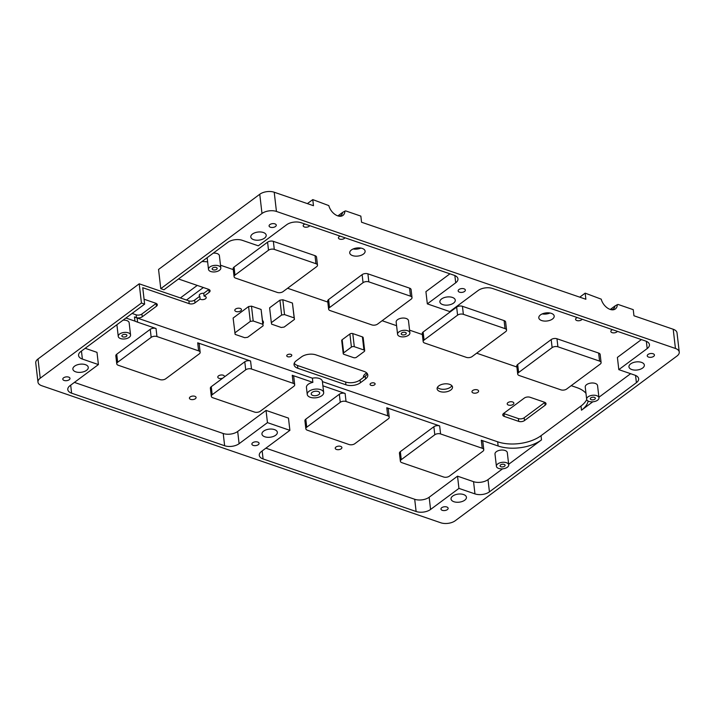 <?xml version="1.0" encoding="UTF-8"?>
<svg xmlns="http://www.w3.org/2000/svg" width="715" height="715" viewBox="0 0 715 715"><rect width="100%" height="100%" fill="white"/><g stroke="black" fill="none" stroke-linecap="round" stroke-linejoin="round"><path stroke-width="1.07" d="M343.227 353.63A2.065 1.09 -6.6 0 0 343.987 354.345L353.603 357.652A2.065 1.09 -6.6 0 0 356.499 357.241L364.23 351.494A2.065 1.09 -6.6 0 0 364.686 350.707L363.166 337.605A2.065 1.09 -6.6 0 0 362.407 336.89L352.79 333.583A2.065 1.09 -6.6 0 0 349.894 333.994L342.163 339.741A2.065 1.09 -6.6 0 0 341.707 340.528L343.227 353.63A2.065 1.09 -6.6 0 1 343.674 352.835L342.163 339.741M349.894 333.994L351.414 347.088A2.065 1.09 -6.6 0 1 354.3 346.686L363.917 349.984A2.065 1.09 -6.6 0 1 364.686 350.707M351.414 347.088L343.674 352.835M144.072 299.228L155.79 303.249A4.129 2.172 173.4 0 1 157.318 304.688A4.129 2.172 173.4 0 1 156.415 306.27L156.093 303.473L141.91 314.01A4.129 2.172 -6.6 0 1 136.127 314.823L132.096 313.438M125.92 318.023L134.965 321.133L134.483 316.942L136.449 317.621A4.129 2.172 173.4 0 0 142.231 316.799L156.415 306.27M134.483 316.942A30.995 16.293 173.4 0 0 137.119 317.987L312.384 378.181L312.866 382.373A8.267 4.344 173.4 0 0 306.44 387.432L307.244 394.421A8.267 4.344 173.4 0 0 310.301 397.299A8.267 4.344 173.4 0 0 319.239 397.031A8.267 4.344 173.4 0 0 323.672 392.517A8.267 4.344 173.4 0 0 320.615 389.639A8.267 4.344 173.4 0 0 311.677 389.907A8.267 4.344 173.4 0 0 307.244 394.421M322.394 381.613A8.267 4.344 173.4 0 0 322.376 381.345A8.267 4.344 173.4 0 0 312.384 378.181M586.729 399.569A30.995 16.293 173.4 0 1 581 406.013L541.032 435.694A30.995 16.293 173.4 0 1 497.658 441.807L322.411 381.622M224.635 445.74L223.223 433.513A10.332 5.434 173.4 0 0 237.684 431.476L239.096 443.702A10.332 5.434 173.4 0 1 224.635 445.74L71.607 393.187A10.332 5.434 173.4 0 1 67.791 389.586A10.332 5.434 173.4 0 1 70.043 385.644L98.411 364.579L82.386 359.073A10.332 5.434 173.4 0 1 78.57 355.471A10.332 5.434 173.4 0 1 80.822 351.53L144.636 304.125L142.741 287.707L189.207 303.669A4.129 2.172 173.4 0 0 194.989 302.847L200.093 299.058A3.352 1.761 173.4 0 0 200.799 299.406A3.352 1.761 173.4 0 0 204.419 299.299A3.352 1.761 173.4 0 0 206.215 297.476A3.352 1.761 173.4 0 0 204.973 296.305A3.352 1.761 173.4 0 0 204.07 296.108L209.173 292.319A4.129 2.172 173.4 0 0 210.076 290.737A4.129 2.172 173.4 0 0 208.548 289.298L178.491 278.975M271.334 322.662L269.609 307.816L279.923 300.157L282.818 299.755L292.435 303.053L294.464 319.408L294.151 317.898L284.534 314.6L281.647 315.002L271.334 322.662L271.646 324.172L281.254 327.479L284.15 327.068L294.464 319.408M263.129 325.799L261.091 309.443L251.483 306.145L248.588 306.556L233.117 318.041L235.146 334.397L244.762 337.703L247.658 337.292L263.129 325.799L262.816 324.297L253.199 320.99L250.304 321.401L234.833 332.895M240.222 308.415A3.352 1.761 173.4 0 0 236.602 308.522A3.352 1.761 173.4 0 0 234.806 310.346A3.352 1.761 173.4 0 0 236.048 311.517A3.352 1.761 173.4 0 0 239.668 311.409A3.352 1.761 173.4 0 0 241.464 309.577A3.352 1.761 173.4 0 0 240.222 308.415M477.379 389.863A3.352 1.761 173.4 0 0 473.759 389.97A3.352 1.761 173.4 0 0 471.963 391.793A3.352 1.761 173.4 0 0 473.196 392.964A3.352 1.761 173.4 0 0 476.816 392.857A3.352 1.761 173.4 0 0 478.612 391.025A3.352 1.761 173.4 0 0 477.379 389.863M449.637 384.357A7.749 4.075 173.4 0 0 441.262 384.607A7.749 4.075 173.4 0 0 437.106 388.835A7.749 4.075 173.4 0 0 439.966 391.534A7.749 4.075 173.4 0 0 448.35 391.284A7.749 4.075 173.4 0 0 452.506 387.056A7.749 4.075 173.4 0 0 449.637 384.357M345.935 384.804A10.332 5.434 173.4 0 0 360.396 382.766L365.553 378.932A10.332 5.434 173.4 0 0 367.805 374.991A10.332 5.434 173.4 0 0 363.989 371.389L315.914 354.881A10.332 5.434 173.4 0 0 301.453 356.919L296.296 360.753A10.332 5.434 173.4 0 0 294.044 364.695A10.332 5.434 173.4 0 0 297.869 368.288L345.935 384.804L345.613 382.007L297.538 365.499A10.332 5.434 -6.6 0 1 294.24 363.256M545.125 405.244L524.497 420.563A4.129 2.172 173.4 0 1 518.715 421.376L504.29 416.425A4.129 2.172 173.4 0 1 502.761 414.986A4.129 2.172 173.4 0 1 503.664 413.413L524.292 398.085A4.129 2.172 173.4 0 1 530.074 397.272L544.499 402.223A4.129 2.172 173.4 0 1 546.028 403.671A4.129 2.172 173.4 0 1 545.125 405.244L544.803 402.447L524.175 417.775A4.129 2.172 -6.6 0 1 518.393 418.588L503.968 413.636A4.129 2.172 -6.6 0 1 503.583 413.476M287.68 356.714A2.538 1.332 173.4 0 0 290.424 356.633A2.538 1.332 173.4 0 0 291.792 355.239A2.538 1.332 173.4 0 0 290.853 354.354A2.538 1.332 173.4 0 0 288.1 354.443A2.538 1.332 173.4 0 0 286.742 355.829A2.538 1.332 173.4 0 0 287.68 356.714M374.168 382.972A2.538 1.332 173.4 0 0 371.425 383.052A2.538 1.332 173.4 0 0 370.066 384.447A2.538 1.332 173.4 0 0 371.005 385.331A2.538 1.332 173.4 0 0 373.748 385.242A2.538 1.332 173.4 0 0 375.116 383.857A2.538 1.332 173.4 0 0 374.168 382.972M262.906 323.904A7.749 4.075 173.4 0 0 263.424 322.116A7.749 4.075 173.4 0 0 262.512 320.499M512.628 401.964A3.352 1.761 173.4 0 0 509.009 402.071A3.352 1.761 173.4 0 0 507.212 403.904A3.352 1.761 173.4 0 0 508.445 405.074A3.352 1.761 173.4 0 0 512.074 404.958A3.352 1.761 173.4 0 0 513.871 403.135A3.352 1.761 173.4 0 0 512.628 401.964M292.435 303.053L294.151 317.898M282.818 299.755L284.534 314.6M279.923 300.157L281.647 315.002M248.588 306.556L250.304 321.401M261.091 309.443L262.816 324.297M251.483 306.145L253.199 320.99M336.479 449.467A3.352 1.761 173.4 0 0 340.099 449.36A3.352 1.761 173.4 0 0 341.895 447.536A3.352 1.761 173.4 0 0 340.653 446.366A3.352 1.761 173.4 0 0 337.033 446.473A3.352 1.761 173.4 0 0 335.237 448.305A3.352 1.761 173.4 0 0 336.479 449.467M203.355 287.51L186.481 300.041L188.885 300.872A4.129 2.172 -6.6 0 0 194.668 300.059L199.771 296.269A3.352 1.761 -6.6 0 1 199.235 295.447A3.352 1.761 -6.6 0 1 203.748 293.311L208.852 289.521A4.129 2.172 -6.6 0 0 208.932 289.459M144.636 304.125L141.436 303.026L40.228 378.208A10.332 5.434 -6.6 0 0 37.975 382.141A10.332 5.434 -6.6 0 0 41.792 385.743L440.78 522.772A10.332 5.434 -6.6 0 0 455.241 520.735L676.998 356.007A10.332 5.434 -6.6 0 0 679.25 352.066A10.332 5.434 -6.6 0 0 675.434 348.464L276.446 211.443A10.332 5.434 -6.6 0 0 261.985 213.481L259.76 194.266A10.332 5.434 -6.6 0 1 274.22 192.228L313.474 205.706L312.768 199.601L307.37 203.614M197.242 285.419L180.368 297.949M98.411 364.579L96.99 352.352L85.183 348.294M223.223 433.513L74.405 382.4M239.096 443.702L267.455 422.637L266.043 410.41L288.476 418.114L289.888 430.341L261.529 451.406A10.332 5.434 173.4 0 0 259.277 455.348A10.332 5.434 173.4 0 0 263.093 458.95L416.121 511.502A10.332 5.434 173.4 0 0 430.573 509.464L458.941 488.399L457.529 476.172L429.161 497.238L430.573 509.464M237.684 431.476L266.043 410.41M267.455 422.637L289.888 430.341M416.121 511.502L414.7 499.276L265.891 448.171M414.7 499.276A10.332 5.434 173.4 0 0 429.161 497.238M635.564 375.42L636.404 382.686L489.426 491.857A10.332 5.434 173.4 0 1 474.966 493.895L458.941 488.399M474.966 493.895L473.553 481.669L457.529 476.172M473.553 481.669A10.332 5.434 173.4 0 0 488.005 479.631L489.426 491.857M636.404 382.686A10.332 5.434 173.4 0 0 638.656 378.744A10.332 5.434 173.4 0 0 634.84 375.143L618.815 369.637L617.403 357.411L641.4 339.58M261.985 213.481L160.777 288.654L163.976 289.763L227.799 242.349A10.332 5.434 173.4 0 1 242.26 240.311L258.285 245.817L286.644 224.751A10.332 5.434 173.4 0 1 301.104 222.714L454.132 275.266A10.332 5.434 173.4 0 1 457.949 278.868A10.332 5.434 173.4 0 1 455.696 282.809L427.329 303.875L449.762 311.579L478.129 290.513A10.332 5.434 173.4 0 1 492.59 288.476L645.609 341.028A10.332 5.434 173.4 0 1 649.435 344.63A10.332 5.434 173.4 0 1 647.182 348.571L618.815 369.637M427.329 303.875L425.917 291.649L449.923 273.818M675.434 348.464L673.208 329.257A10.332 5.434 -6.6 0 1 677.025 332.859L679.25 352.066M653.09 353.746A3.62 1.904 -6.6 0 1 654.431 355.006A3.62 1.904 -6.6 0 1 652.491 356.982A3.62 1.904 -6.6 0 1 648.577 357.098A3.62 1.904 -6.6 0 1 647.245 355.838A3.62 1.904 -6.6 0 1 649.184 353.871A3.62 1.904 -6.6 0 1 653.09 353.746M264.818 436.785A7.749 4.075 -6.6 0 1 261.949 434.077A7.749 4.075 -6.6 0 1 266.105 429.849A7.749 4.075 -6.6 0 1 274.489 429.599A7.749 4.075 -6.6 0 1 277.349 432.298A7.749 4.075 -6.6 0 1 273.193 436.525A7.749 4.075 -6.6 0 1 264.818 436.785M453.891 501.716A7.749 4.075 -6.6 0 1 451.031 499.016A7.749 4.075 -6.6 0 1 455.187 494.789A7.749 4.075 -6.6 0 1 463.561 494.539A7.749 4.075 -6.6 0 1 466.43 497.238A7.749 4.075 -6.6 0 1 462.274 501.465A7.749 4.075 -6.6 0 1 453.891 501.716M631.819 369.557A7.749 4.075 -6.6 0 1 628.95 366.849A7.749 4.075 -6.6 0 1 633.115 362.621A7.749 4.075 -6.6 0 1 641.489 362.371A7.749 4.075 -6.6 0 1 644.349 365.07A7.749 4.075 -6.6 0 1 640.193 369.298A7.749 4.075 -6.6 0 1 631.819 369.557M442.737 304.617A7.749 4.075 -6.6 0 1 439.877 301.918A7.749 4.075 -6.6 0 1 444.033 297.681A7.749 4.075 -6.6 0 1 452.407 297.431A7.749 4.075 -6.6 0 1 455.267 300.13A7.749 4.075 -6.6 0 1 451.111 304.367A7.749 4.075 -6.6 0 1 442.737 304.617M75.736 371.845A7.749 4.075 -6.6 0 1 72.876 369.146A7.749 4.075 -6.6 0 1 77.032 364.909A7.749 4.075 -6.6 0 1 85.407 364.659A7.749 4.075 -6.6 0 1 88.267 367.358A7.749 4.075 -6.6 0 1 84.111 371.594A7.749 4.075 -6.6 0 1 75.736 371.845M253.655 239.677A7.749 4.075 -6.6 0 1 250.795 236.978A7.749 4.075 -6.6 0 1 254.951 232.75A7.749 4.075 -6.6 0 1 263.326 232.491A7.749 4.075 -6.6 0 1 266.195 235.199A7.749 4.075 -6.6 0 1 262.03 239.427A7.749 4.075 -6.6 0 1 253.655 239.677M442.29 510.34A3.62 1.904 -6.6 0 1 440.958 509.08A3.62 1.904 -6.6 0 1 442.898 507.105A3.62 1.904 -6.6 0 1 446.804 506.989A3.62 1.904 -6.6 0 1 448.144 508.249A3.62 1.904 -6.6 0 1 446.196 510.215A3.62 1.904 -6.6 0 1 442.29 510.34M459.495 292.167A3.62 1.904 -6.6 0 1 458.163 290.907A3.62 1.904 -6.6 0 1 460.102 288.931A3.62 1.904 -6.6 0 1 464.008 288.815A3.62 1.904 -6.6 0 1 465.349 290.076A3.62 1.904 -6.6 0 1 463.409 292.051A3.62 1.904 -6.6 0 1 459.495 292.167M253.208 445.4A3.62 1.904 -6.6 0 1 251.877 444.14A3.62 1.904 -6.6 0 1 253.816 442.165A3.62 1.904 -6.6 0 1 257.722 442.049A3.62 1.904 -6.6 0 1 259.062 443.309A3.62 1.904 -6.6 0 1 257.123 445.284A3.62 1.904 -6.6 0 1 253.208 445.4M270.422 227.227A3.62 1.904 -6.6 0 1 269.081 225.967A3.62 1.904 -6.6 0 1 271.021 223.992A3.62 1.904 -6.6 0 1 274.935 223.875A3.62 1.904 -6.6 0 1 276.267 225.136A3.62 1.904 -6.6 0 1 274.328 227.111A3.62 1.904 -6.6 0 1 270.422 227.227M64.136 380.46A3.62 1.904 -6.6 0 1 62.795 379.2A3.62 1.904 -6.6 0 1 64.734 377.225A3.62 1.904 -6.6 0 1 68.649 377.109A3.62 1.904 -6.6 0 1 69.981 378.369A3.62 1.904 -6.6 0 1 68.041 380.344A3.62 1.904 -6.6 0 1 64.136 380.46M579.767 297.163L585.174 293.15L585.88 299.263L361.549 222.222L360.843 216.109L345.667 210.898L344.898 211.131A10.493 6.605 -126.6 0 1 339.759 216.261A10.493 6.605 -126.6 0 1 328.829 205.607L312.768 199.601M363.488 377.431L363.443 377.064A8.267 4.344 -6.6 0 1 366.777 373.016M402.152 334.763A2.538 1.332 -6.6 0 1 401.213 333.878A2.538 1.332 -6.6 0 1 402.572 332.493A2.538 1.332 -6.6 0 1 405.325 332.412A2.538 1.332 -6.6 0 1 406.263 333.297A2.538 1.332 -6.6 0 1 404.896 334.683A2.538 1.332 -6.6 0 1 402.152 334.763M312.795 395.449A4.272 2.243 173.4 0 0 317.406 395.315A4.272 2.243 173.4 0 0 319.703 392.982A4.272 2.243 173.4 0 0 318.121 391.489A4.272 2.243 173.4 0 0 313.51 391.632A4.272 2.243 173.4 0 0 311.213 393.965A4.272 2.243 173.4 0 0 312.795 395.449M213.07 269.823A2.538 1.332 -6.6 0 1 212.132 268.938A2.538 1.332 -6.6 0 1 213.499 267.553A2.538 1.332 -6.6 0 1 216.243 267.473A2.538 1.332 -6.6 0 1 217.181 268.357A2.538 1.332 -6.6 0 1 215.814 269.743A2.538 1.332 -6.6 0 1 213.07 269.823M591.234 399.703A2.538 1.332 -6.6 0 1 590.295 398.818A2.538 1.332 -6.6 0 1 591.654 397.433A2.538 1.332 -6.6 0 1 594.397 397.343A2.538 1.332 -6.6 0 1 595.345 398.228A2.538 1.332 -6.6 0 1 593.977 399.622A2.538 1.332 -6.6 0 1 591.234 399.703M500.983 466.743A2.538 1.332 -6.6 0 1 500.044 465.858A2.538 1.332 -6.6 0 1 501.403 464.473A2.538 1.332 -6.6 0 1 504.147 464.384A2.538 1.332 -6.6 0 1 505.094 465.268A2.538 1.332 -6.6 0 1 503.726 466.663A2.538 1.332 -6.6 0 1 500.983 466.743M122.819 336.863A2.538 1.332 -6.6 0 1 121.881 335.979A2.538 1.332 -6.6 0 1 123.248 334.593A2.538 1.332 -6.6 0 1 125.992 334.513A2.538 1.332 -6.6 0 1 126.93 335.398A2.538 1.332 -6.6 0 1 125.572 336.783A2.538 1.332 -6.6 0 1 122.819 336.863M518.607 372.515A4.129 2.172 173.4 0 0 517.705 374.088A4.129 2.172 173.4 0 0 519.233 375.527L560.891 389.836A4.129 2.172 173.4 0 0 566.673 389.023L600.198 364.123A4.129 2.172 173.4 0 0 601.101 362.541A4.129 2.172 173.4 0 0 599.572 361.102L557.906 346.793A4.129 2.172 173.4 0 0 552.123 347.615L518.607 372.515L517.678 364.48L551.194 339.58L552.123 347.615M401.276 459.665A4.129 2.172 173.4 0 0 400.373 461.238A4.129 2.172 173.4 0 0 401.901 462.676L443.568 476.985A4.129 2.172 173.4 0 0 449.351 476.172L482.875 451.272A4.129 2.172 173.4 0 0 483.769 449.699A4.129 2.172 173.4 0 0 482.241 448.26L440.583 433.951A4.129 2.172 173.4 0 0 434.8 434.765L401.276 459.665L400.346 451.63L433.871 426.73L434.8 434.765M424.067 340.045A4.129 2.172 173.4 0 0 423.164 341.618A4.129 2.172 173.4 0 0 424.692 343.057L466.35 357.366A4.129 2.172 173.4 0 0 472.132 356.553L505.657 331.653A4.129 2.172 173.4 0 0 506.56 330.08A4.129 2.172 173.4 0 0 505.031 328.632L463.365 314.332A4.129 2.172 173.4 0 0 457.582 315.145L424.067 340.045L423.137 332.01L456.653 307.11L457.582 315.145M306.735 427.195A4.129 2.172 173.4 0 0 305.841 428.768A4.129 2.172 173.4 0 0 307.361 430.216L349.027 444.516A4.129 2.172 173.4 0 0 354.81 443.702L388.334 418.802A4.129 2.172 173.4 0 0 389.228 417.229A4.129 2.172 173.4 0 0 387.709 415.79L346.042 401.481A4.129 2.172 173.4 0 0 340.26 402.295L306.735 427.195L305.806 419.16L339.33 394.26L340.26 402.295M329.526 307.575A4.129 2.172 173.4 0 0 328.623 309.148A4.129 2.172 173.4 0 0 330.151 310.587L371.809 324.896A4.129 2.172 173.4 0 0 377.592 324.083L411.116 299.183A4.129 2.172 173.4 0 0 412.019 297.61A4.129 2.172 173.4 0 0 410.49 296.171L368.833 281.862A4.129 2.172 173.4 0 0 363.05 282.675L329.526 307.575L328.596 299.54L362.121 274.64L363.05 282.675M212.194 394.725A4.129 2.172 173.4 0 0 211.3 396.307A4.129 2.172 173.4 0 0 212.829 397.746L254.486 412.055A4.129 2.172 173.4 0 0 260.269 411.232L293.794 386.332A4.129 2.172 173.4 0 0 294.696 384.759A4.129 2.172 173.4 0 0 293.168 383.32L251.501 369.012A4.129 2.172 173.4 0 0 245.719 369.825L212.194 394.725L211.265 386.69L244.789 361.79L245.719 369.825M234.985 275.105A4.129 2.172 173.4 0 0 234.082 276.678A4.129 2.172 173.4 0 0 235.61 278.126L277.268 292.426A4.129 2.172 173.4 0 0 283.06 291.613L316.575 266.713A4.129 2.172 173.4 0 0 317.478 265.14A4.129 2.172 173.4 0 0 315.95 263.701L274.292 249.392A4.129 2.172 173.4 0 0 268.509 250.205L234.985 275.105L234.055 267.07L267.58 242.171L268.509 250.205M117.662 362.255A4.129 2.172 173.4 0 0 116.759 363.837A4.129 2.172 173.4 0 0 118.288 365.276L159.946 379.585A4.129 2.172 173.4 0 0 165.728 378.771L199.253 353.871A4.129 2.172 173.4 0 0 200.155 352.289A4.129 2.172 173.4 0 0 198.627 350.851L156.96 336.542A4.129 2.172 173.4 0 0 151.178 337.355L117.662 362.255L116.733 354.22L150.248 329.32L151.178 337.355M210.791 271.521A6.203 3.262 -6.6 0 1 208.503 269.358A6.203 3.262 -6.6 0 1 211.828 265.98A6.203 3.262 -6.6 0 1 218.522 265.774A6.203 3.262 -6.6 0 1 220.819 267.937A6.203 3.262 -6.6 0 1 217.494 271.325A6.203 3.262 -6.6 0 1 210.791 271.521M399.873 336.461A6.203 3.262 -6.6 0 1 397.576 334.298A6.203 3.262 -6.6 0 1 400.901 330.911A6.203 3.262 -6.6 0 1 407.604 330.714A6.203 3.262 -6.6 0 1 409.892 332.877A6.203 3.262 -6.6 0 1 406.567 336.256A6.203 3.262 -6.6 0 1 399.873 336.461M588.946 401.401A6.203 3.262 -6.6 0 1 586.658 399.238A6.203 3.262 -6.6 0 1 589.982 395.851A6.203 3.262 -6.6 0 1 596.685 395.654A6.203 3.262 -6.6 0 1 598.973 397.808A6.203 3.262 -6.6 0 1 595.649 401.195A6.203 3.262 -6.6 0 1 588.946 401.401M498.695 468.441A6.203 3.262 -6.6 0 1 496.407 466.278A6.203 3.262 -6.6 0 1 499.731 462.891A6.203 3.262 -6.6 0 1 506.435 462.694A6.203 3.262 -6.6 0 1 508.723 464.848A6.203 3.262 -6.6 0 1 505.398 468.236A6.203 3.262 -6.6 0 1 498.695 468.441M120.54 338.561A6.203 3.262 -6.6 0 1 118.252 336.399A6.203 3.262 -6.6 0 1 121.577 333.02A6.203 3.262 -6.6 0 1 128.271 332.815A6.203 3.262 -6.6 0 1 130.568 334.978A6.203 3.262 -6.6 0 1 127.243 338.365A6.203 3.262 -6.6 0 1 120.54 338.561M37.975 382.141L35.75 362.934A10.332 5.434 -6.6 0 1 38.002 358.993L139.21 283.81L186.481 300.041M160.777 288.654L158.551 269.448L259.76 194.266M141.436 303.026L139.21 283.81M360.396 382.766L360.074 379.969A10.332 5.434 -6.6 0 1 345.613 382.007M360.074 379.969L365.231 376.135A10.332 5.434 -6.6 0 0 367.296 373.641M360.896 248.078A7.749 4.075 -6.6 0 1 353.13 248.972M451.871 385.716A7.749 4.075 -6.6 0 1 439.645 388.745A7.749 4.075 -6.6 0 1 437.419 387.387M549.978 313.018A7.749 4.075 -6.6 0 1 542.211 313.912M673.208 329.257L633.955 315.771L633.24 309.658L618.064 304.447L617.304 304.679A10.493 6.605 -126.6 0 1 612.156 309.818A10.493 6.605 -126.6 0 1 601.235 299.165L585.174 293.15M577.309 317.567A3.352 1.761 173.4 0 0 575.584 319.373A3.352 1.761 173.4 0 0 576.826 320.534A3.352 1.761 173.4 0 0 582.117 319.221M551.337 313.367A7.749 4.075 173.4 0 0 542.962 313.617A7.749 4.075 173.4 0 0 538.797 317.844A7.749 4.075 173.4 0 0 541.666 320.552A7.749 4.075 173.4 0 0 550.041 320.293A7.749 4.075 173.4 0 0 554.197 316.066A7.749 4.075 173.4 0 0 551.337 313.367M362.255 248.427A7.749 4.075 173.4 0 0 353.88 248.677A7.749 4.075 173.4 0 0 349.724 252.913A7.749 4.075 173.4 0 0 352.584 255.613A7.749 4.075 173.4 0 0 360.959 255.362A7.749 4.075 173.4 0 0 365.115 251.126A7.749 4.075 173.4 0 0 362.255 248.427M517.678 364.48A4.129 2.172 173.4 0 0 516.775 366.053L517.705 374.088M601.101 362.541L600.171 354.515A4.129 2.172 173.4 0 0 598.643 353.067L556.976 338.758A4.129 2.172 173.4 0 0 551.194 339.58M400.346 451.63A4.129 2.172 173.4 0 0 399.444 453.203L400.373 461.238M483.769 449.699L482.84 441.664A4.129 2.172 173.4 0 0 481.311 440.226L482.241 448.26M389.228 417.229L388.299 409.195A4.129 2.172 173.4 0 0 386.779 407.756L439.654 425.917A4.129 2.172 173.4 0 0 433.871 426.73M423.137 332.01A4.129 2.172 173.4 0 0 422.234 333.583L423.164 341.618M506.56 330.08L505.63 322.045A4.129 2.172 173.4 0 0 504.102 320.606L462.435 306.297A4.129 2.172 173.4 0 0 456.653 307.11M305.806 419.16A4.129 2.172 173.4 0 0 304.912 420.733L305.841 428.768M322.894 385.814L345.113 393.447A4.129 2.172 173.4 0 0 339.33 394.26M328.596 299.54A4.129 2.172 173.4 0 0 327.693 301.113L328.623 309.148M412.019 297.61L411.089 289.575A4.129 2.172 173.4 0 0 409.561 288.136L367.903 273.827A4.129 2.172 173.4 0 0 362.121 274.64M211.265 386.69A4.129 2.172 173.4 0 0 210.371 388.272L211.3 396.307M294.696 384.759L293.767 376.725A4.129 2.172 173.4 0 0 292.238 375.286L293.168 383.32M200.155 352.289L199.226 344.255A4.129 2.172 173.4 0 0 197.697 342.816L250.572 360.977A4.129 2.172 173.4 0 0 244.789 361.79M234.055 267.07A4.129 2.172 173.4 0 0 233.153 268.643L234.082 276.678M317.478 265.14L316.548 257.105A4.129 2.172 173.4 0 0 315.02 255.666L273.362 241.357A4.129 2.172 173.4 0 0 267.58 242.171M116.733 354.22A4.129 2.172 173.4 0 0 115.83 355.802L116.759 363.837M134.965 321.133A30.995 16.293 173.4 0 0 137.611 322.179L156.031 328.507A4.129 2.172 173.4 0 0 150.248 329.32M220.819 267.937L219.398 255.711A6.203 3.262 173.4 0 0 217.11 253.548A6.203 3.262 173.4 0 0 213.267 253.146M409.892 332.877L408.48 320.651A6.203 3.262 173.4 0 0 406.192 318.488A6.203 3.262 173.4 0 0 399.488 318.684A6.203 3.262 173.4 0 0 396.164 322.072L397.576 334.298M598.973 397.808L597.561 385.582A6.203 3.262 173.4 0 0 595.273 383.428A6.203 3.262 173.4 0 0 588.57 383.624A6.203 3.262 173.4 0 0 585.245 387.012L586.658 399.238M508.723 464.848L507.31 452.622A6.203 3.262 173.4 0 0 505.022 450.468A6.203 3.262 173.4 0 0 498.319 450.665A6.203 3.262 173.4 0 0 494.995 454.052L496.407 466.278M130.568 334.978L129.147 322.751A6.203 3.262 173.4 0 0 126.859 320.588A6.203 3.262 173.4 0 0 123.016 320.186M340.161 236.12A3.352 1.761 173.4 0 0 338.436 237.925A3.352 1.761 173.4 0 0 339.679 239.096A3.352 1.761 173.4 0 0 344.961 237.773M304.903 224.018A3.352 1.761 173.4 0 0 303.187 225.815A3.352 1.761 173.4 0 0 304.42 226.986A3.352 1.761 173.4 0 0 309.711 225.663M612.558 329.678A3.352 1.761 173.4 0 0 610.842 331.474A3.352 1.761 173.4 0 0 612.076 332.645A3.352 1.761 173.4 0 0 617.367 331.331M224.313 377.002A3.352 1.761 173.4 0 0 224.439 376.385A3.352 1.761 173.4 0 0 223.205 375.214A3.352 1.761 173.4 0 0 219.585 375.321A3.352 1.761 173.4 0 0 217.789 377.154A3.352 1.761 173.4 0 0 219.022 378.324A3.352 1.761 173.4 0 0 222.722 378.181M190.664 399.39A3.352 1.761 173.4 0 0 194.283 399.283A3.352 1.761 173.4 0 0 196.08 397.451A3.352 1.761 173.4 0 0 194.838 396.289A3.352 1.761 173.4 0 0 191.218 396.396A3.352 1.761 173.4 0 0 189.421 398.219A3.352 1.761 173.4 0 0 190.664 399.39M199.771 296.269L200.093 299.058M203.748 293.311L204.07 296.108M497.658 441.807L498.141 445.999A30.995 16.293 173.4 0 0 541.514 439.886L508.66 464.294M502.547 468.843L488.005 479.631M498.141 445.999L481.311 440.226M292.238 375.286L312.866 382.373M476.655 353.192L516.882 367.01M571.196 385.662L576.791 387.584A30.995 16.293 173.4 0 1 585.978 393.339M592.798 401.803L581.483 410.204A30.995 16.293 173.4 0 0 588.141 401.044M630.63 373.695L598.911 397.254M207.636 261.887A30.995 16.293 173.4 0 0 201.943 261.556M220.497 265.22L233.26 269.6M287.582 288.252L327.801 302.07M382.123 320.722L396.584 325.691M409.579 330.151L422.342 334.54M338.892 216.153A9.304 5.854 -126.6 0 0 340.957 215.403A9.304 5.854 -126.6 0 0 342.61 212.4L337.891 215.903M611.298 309.711A9.304 5.854 -126.6 0 0 613.363 308.952A9.304 5.854 -126.6 0 0 615.016 305.949L610.297 309.452M342.61 212.4L344.898 211.131M615.016 305.949L617.304 304.679M363.917 349.984L362.407 336.89M354.3 346.686L352.79 333.583M81.456 351.056L82.386 359.073M70.687 385.171L71.607 393.187M262.164 450.933L263.093 458.95M647.182 348.571L646.342 341.305M455.696 282.809L454.856 275.543M40.228 378.208L38.002 358.993M276.446 211.443L274.22 192.228M598.643 353.067L599.572 361.102M556.976 338.758L557.906 346.793M439.654 425.917L440.583 433.951M504.102 320.606L505.031 328.632M462.435 306.297L463.365 314.332M386.779 407.756L387.709 415.79M345.113 393.447L346.042 401.481M409.561 288.136L410.49 296.171M367.903 273.827L368.833 281.862M250.572 360.977L251.501 369.012M315.02 255.666L315.95 263.701M273.362 241.357L274.292 249.392M197.697 342.816L198.627 350.851M156.031 328.507L156.96 336.542M194.989 302.847L194.668 300.059M189.207 303.669L188.885 300.872M209.173 292.319L208.852 289.521M504.29 416.425L503.968 413.636M524.497 420.563L524.175 417.775M518.715 421.376L518.393 418.588M365.553 378.932L365.231 376.135M297.869 368.288L297.538 365.499M142.231 316.799L141.91 314.01M136.449 317.621L136.127 314.823M137.119 317.987L137.611 322.179M541.032 435.694L541.514 439.886M581 406.013L581.483 410.204M207.144 257.695L208.503 269.358M116.894 324.735L118.252 336.399M322.376 381.345L323.672 392.517"/></g></svg>
